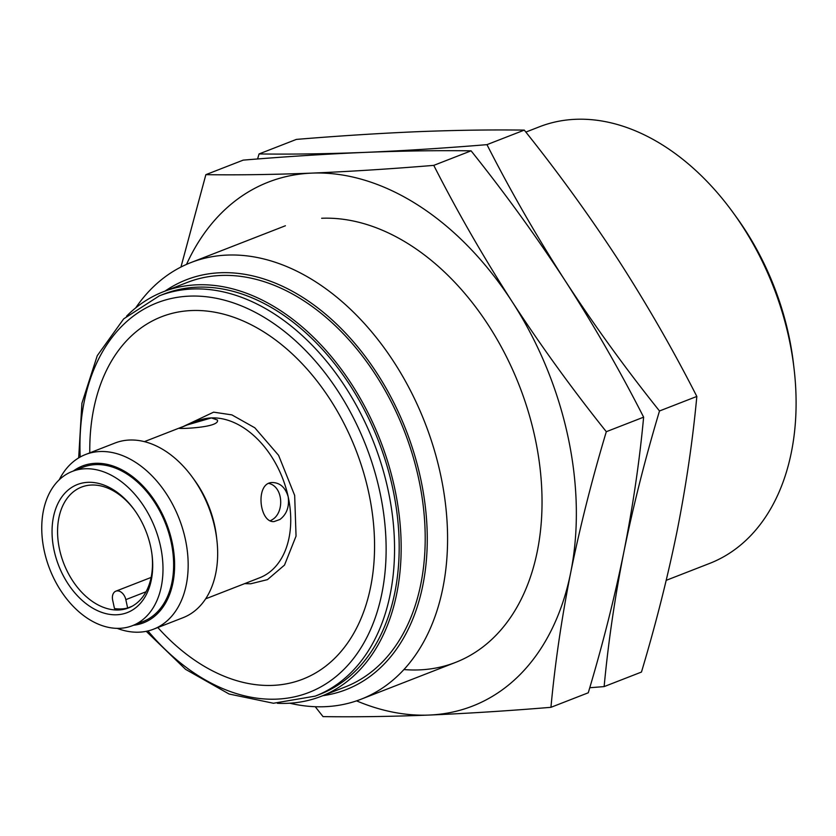 <?xml version="1.0" encoding="UTF-8"?>
<svg xmlns="http://www.w3.org/2000/svg" width="836" height="836" viewBox="0 0 836 836"><rect width="100%" height="100%" fill="white"/><g stroke="black" fill="none" stroke-linecap="round" stroke-linejoin="round"><path stroke-width="1.25" d="M135.714 307.888A234.31 159.906 68.7 0 1 190.932 262.567A234.31 159.906 68.7 0 1 227.173 255.084A234.31 159.906 68.7 0 1 433.779 448.295A234.31 159.906 68.7 0 1 361.058 699.22A234.31 159.906 68.7 0 1 324.817 706.702A234.31 159.906 68.7 0 1 289.726 703.201M666.219 580.33L709.586 563.433A234.31 159.906 -111.3 0 0 794.106 369.094A234.31 159.906 -111.3 0 0 733.172 212.72A234.31 159.906 -111.3 0 0 539.46 126.779L525.854 132.088M165.1 291.074A219.941 150.093 68.7 0 1 220.38 272.745A219.941 150.093 68.7 0 1 418.899 470.981A219.941 150.093 68.7 0 1 322.738 695.709M794.106 369.094L793.489 363.806A219.941 150.093 -111.3 0 0 736.297 217.026L733.172 212.72M320.993 696.388L345.038 687.025A217.13 148.181 -111.3 0 0 404.279 430.916A217.13 148.181 -111.3 0 0 187.389 282.39L163.344 291.754A217.13 148.181 68.7 0 1 196.93 284.815A217.13 148.181 68.7 0 1 388.385 463.865A217.13 148.181 68.7 0 1 320.993 696.388A217.13 148.181 68.7 0 1 287.417 703.327A217.13 148.181 68.7 0 1 277.374 703.285M126.56 316.186A217.13 148.181 68.7 0 1 163.344 291.754M78.678 457.898L81.918 403.255L97.258 355.687L123.697 318.861L159.3 295.85L163.94 294.042A214.789 146.582 68.7 0 1 197.15 287.176A214.789 146.582 68.7 0 1 386.535 464.293A214.789 146.582 68.7 0 1 319.885 694.308L315.245 696.116L273.456 703.254L229.085 694.016L185.602 669.364L146.248 631.316M89.786 452.861A194.474 132.725 68.7 0 1 191.643 310.543A194.474 132.725 68.7 0 1 373.358 569.117A194.474 132.725 68.7 0 1 157.826 627.522M59.272 479.749A93.726 63.964 68.7 0 1 85.512 454.523L115.013 443.028A93.726 63.964 68.7 0 1 192.499 477.398L194.537 480.209A84.352 57.569 68.7 0 1 216.472 536.503L216.869 539.952A93.726 63.964 68.7 0 1 183.063 617.689L153.563 629.184A93.726 63.964 68.7 0 1 139.069 632.173A93.726 63.964 68.7 0 1 117.176 628.358M205.635 598.837L259.599 577.812A84.352 57.569 -111.3 0 0 288.19 496.803C289.465 506.762 286.717 514.318 279.935 519.48L274.166 521.549C259.15 523.388 254.875 482.058 272.578 482.529C280.217 482.821 285.41 487.576 288.19 496.803A84.352 57.569 -111.3 0 0 211.404 417.916L217.412 420.027C220.317 427.708 178.172 429.014 179.238 428.283L187.295 424.918L211.404 417.916A84.352 57.569 -111.3 0 0 198.351 420.612L188.56 424.427M192.499 477.398A93.726 63.964 68.7 0 1 216.869 539.952M270.3 520.807L272.024 519.804C284.71 512.813 283.373 486.542 268.774 483.407M85.512 454.523A93.726 63.964 68.7 0 1 185.331 539.168A93.726 63.964 68.7 0 1 153.563 629.184M73.411 470.971A84.143 57.423 68.7 0 1 172.07 541.989A84.143 57.423 68.7 0 1 133.52 625.255M132.433 625.683L143.071 621.535A82.785 56.503 -111.3 0 0 165.653 523.879A82.785 56.503 -111.3 0 0 82.952 467.251L72.314 471.399A82.785 56.503 68.7 0 1 155.015 528.028A82.785 56.503 68.7 0 1 132.433 625.683A82.785 56.503 68.7 0 1 119.621 628.327A82.785 56.503 68.7 0 1 46.628 560.057A82.785 56.503 68.7 0 1 72.314 471.399M116.695 614.773A68.73 46.91 -111.3 0 0 152.121 555.574A68.73 46.91 -111.3 0 0 134.241 509.709A68.73 46.91 -111.3 0 0 53.034 519.271A68.73 46.91 -111.3 0 0 116.695 614.773M134.669 510.305A64.821 44.245 -111.3 0 0 81.5 487.095A64.821 44.245 -111.3 0 0 61.383 556.515A64.821 44.245 -111.3 0 0 118.545 609.977A64.821 44.245 -111.3 0 0 128.566 607.908A64.821 44.245 -111.3 0 0 152.027 554.843M127.636 608.012A64.821 44.245 68.7 0 1 121.199 608.942A64.821 44.245 68.7 0 1 114.48 608.556L112.672 600.175A9.374 6.395 68.7 0 1 115.849 591.177A9.374 6.395 68.7 0 1 125.828 599.642L127.636 608.012L131.983 606.319M186.512 264.406A281.178 191.883 68.7 0 1 311.88 173.115A281.178 191.883 68.7 0 1 512.102 301.629A281.178 191.883 68.7 0 1 570.695 572.608A281.178 191.883 68.7 0 1 429.056 715.062A281.178 191.883 68.7 0 1 356.554 700.861M403.903 669.552A234.31 159.906 -111.3 0 0 540.046 468.076A234.31 159.906 -111.3 0 0 479.122 311.692A234.31 159.906 -111.3 0 0 321.651 218.269M315.235 706.713L323.041 716.619C355.718 717.069 391.06 716.557 429.056 715.062C467.387 713.442 508.016 710.861 550.945 707.319C555 663.606 561.583 618.703 570.695 572.608C580.132 526.377 592.003 479.415 606.309 431.7C572.566 389.524 541.164 346.167 512.102 301.629C483.375 256.965 457.261 211.539 433.769 165.371C390.851 168.914 350.221 171.495 311.88 173.115C273.884 174.599 238.542 175.121 205.865 174.661L180.952 267.05M486.97 144.649L524.287 130.113C491.61 129.653 456.268 130.176 418.272 131.66C379.941 133.279 339.311 135.86 296.383 139.403L259.066 153.939C291.743 154.399 327.075 153.876 365.081 152.382C403.077 150.898 438.419 150.375 471.086 150.835C504.829 193.011 536.231 236.369 565.293 280.906C536.566 236.243 510.462 190.817 486.97 144.649C444.041 148.191 403.412 150.762 365.081 152.382C326.74 154.012 286.111 156.583 243.192 160.125L205.865 174.661M471.086 150.835L433.769 165.371M550.945 707.319L588.262 692.783C602.578 645.068 614.45 598.106 623.886 551.885C633.322 505.655 645.193 458.692 659.5 410.978C625.756 368.801 594.354 325.444 565.293 280.906C594.03 325.57 620.134 370.996 643.626 417.164C639.571 460.876 632.988 505.79 623.886 551.885C614.773 597.97 608.2 642.884 604.135 686.596L641.463 672.06C655.769 624.346 667.64 577.383 677.076 531.153C686.189 485.058 692.762 440.154 696.827 396.442L659.5 410.978M606.309 431.7L643.626 417.164M259.066 153.939L257.582 158.986M589.746 687.735L604.135 686.596M524.287 130.113C558.03 172.289 589.432 215.646 618.494 260.184C647.221 304.847 673.335 350.263 696.827 396.442M159.3 295.85A214.789 146.582 68.7 0 1 192.52 288.984A214.789 146.582 68.7 0 1 381.906 466.101A214.789 146.582 68.7 0 1 315.245 696.116M80.183 457.02A209.084 142.684 68.7 0 1 189.469 296.132A209.084 142.684 68.7 0 1 384.403 577.854A209.084 142.684 68.7 0 1 147.941 630.95M244.666 583.632L250.716 583.779L267.478 579.63L284.512 565.084L296.048 536.106L294.669 495.424L278.587 455.338L254.823 427.792L231.854 414.875L213.608 412.158L183.418 426.433M125.828 599.642L146.028 591.763M285.41 225.762L190.932 262.567M455.536 662.415L361.058 699.22M182.812 426.673L144.398 441.638M115.849 591.177L151.138 577.425"/></g></svg>
